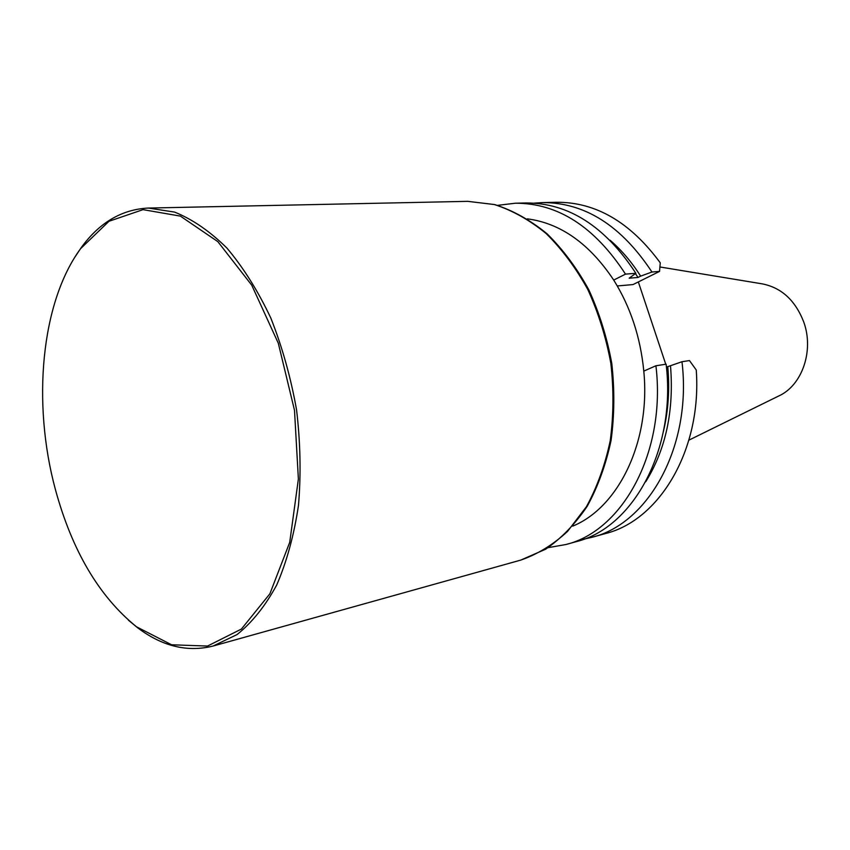 <?xml version="1.0" encoding="UTF-8"?>
<svg xmlns="http://www.w3.org/2000/svg" width="850" height="850" viewBox="0 0 850 850"><rect width="100%" height="100%" fill="white"/><g stroke="black" fill="none" stroke-linecap="round" stroke-linejoin="round"><path stroke-width="1.27" d="M527.351 218.843C560.724 223.295 589.507 243.706 613.721 280.075C630.477 306.914 640.496 337.248 643.79 371.11L655.913 365.766L666.124 364.193C676.462 449.459 632.963 528.031 576.066 541.694L565.845 544.531L548.154 547.644M497.579 205.349L515.408 203.214C557.919 203.129 594.617 226.769 625.504 274.125L613.721 280.075M688.914 440.141L778.621 396.036C802.081 385.624 814.3 350.646 803.686 321.853C795.249 300.263 781.362 287.587 762.036 283.826L659.972 266.974M542.513 202.587L556.474 202.268C595.754 202.002 630.349 222.19 660.259 262.831L659.547 271.405L651.95 272.011C621.35 225.643 584.874 202.502 542.513 202.587L534.278 203.139M610.066 240.21C621.509 250.059 631.699 262.044 640.634 276.144L651.95 272.011M635.481 273.626L637.999 277.461L640.634 276.144M515.408 203.214L526.023 202.969C568.469 202.884 605.083 226.323 635.864 273.296L629.17 278.194L637.999 277.461M635.864 273.296L625.504 274.125M681.976 361.728C692.166 445.91 648.752 523.611 591.972 537.296L605.423 533.566C659.536 520.264 702.026 449.692 696.256 370.005L689.467 360.57L681.976 361.728L666.432 367.136M617.281 285.961L633.016 284.569L659.547 271.405M667.792 366.924C669.768 389.279 668.323 410.741 663.446 431.322M670.501 365.744C674.114 410.624 665.869 449.289 645.745 481.737M591.972 537.296L583.929 539.144M655.913 365.766C666.347 451.743 622.816 530.867 565.845 544.531M666.697 367.094L666.304 365.904M665.752 364.246L638.339 281.924M643.79 371.11C650.781 441.671 618.471 507.45 572.751 526.118M55.356 489.366C72.048 550.694 99.089 596.509 136.489 626.79L171.583 644.778L207.549 646.053L241.411 629.064L269.875 593.799L289.723 542.342L298.382 479.06L294.493 410.242L278.311 343.241L251.727 285.164L217.844 241.644L180.402 216.123L143.066 209.642L109.002 221.266L80.612 248.636C40.832 302.866 32.066 403.197 55.356 489.366M74.779 257.306L81.292 247.541C99.514 222.498 121.89 209.344 148.399 208.059L174.611 212.096C192.504 219.3 209.95 231.306 226.971 248.126C243.355 267.58 257.964 290.881 270.799 318.017C282.243 346.896 290.828 377.527 296.565 409.934C300.443 442.616 301.081 474.428 298.478 505.378C294.047 535.064 286.801 561.595 276.739 584.949C265.317 605.976 252.078 622.519 237.044 634.578L213.116 646.032C187.361 652.471 162.148 646.34 137.466 627.651L128.403 620.181M520.763 560.097C537.54 554.285 553.148 544.712 567.577 531.367L586.479 506.632C597.125 487.082 605.03 465.152 610.204 440.842C613.604 415.618 613.827 389.842 610.863 363.492C606.082 337.418 598.411 312.8 587.871 289.638C575.886 267.867 561.967 249.167 546.125 233.527C529.539 219.991 512.274 210.333 494.349 204.542L467.755 201.344L494.774 204.584C512.933 210.439 530.347 220.161 547.028 233.75C562.923 249.401 576.852 268.079 588.816 289.797C599.346 312.874 606.996 337.397 611.766 363.354C614.709 389.587 614.476 415.278 611.076 440.417C605.891 464.663 597.964 486.582 587.276 506.164C575.237 523.983 561.383 538.326 545.7 549.185L520.763 560.097L213.116 646.032M148.399 208.059L467.755 201.344M136.489 626.79L137.466 627.651M80.612 248.636L81.292 247.541"/></g></svg>
